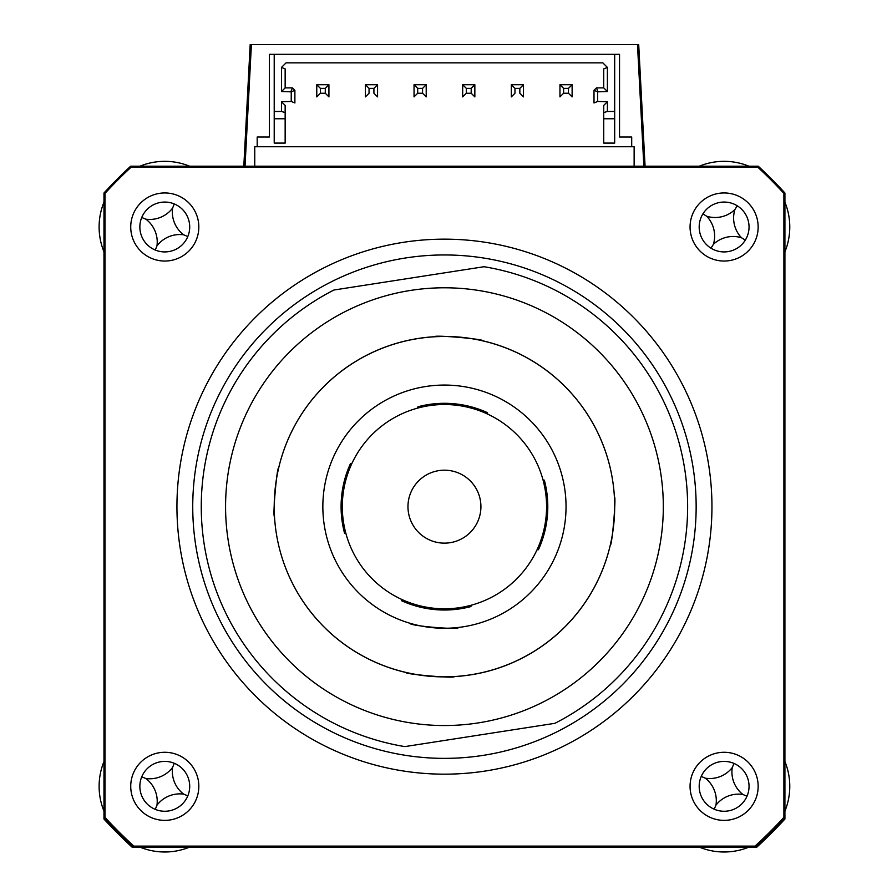 <?xml version="1.0" encoding="UTF-8"?>
<svg xmlns="http://www.w3.org/2000/svg" width="892" height="892" viewBox="0 0 892 892"><rect width="100%" height="100%" fill="white"/><g stroke="black" fill="none" stroke-linecap="round" stroke-linejoin="round"><path stroke-width="1.34" d="M410.866 290.379A218.875 218.875 0 0 0 228.162 540.24A218.875 218.875 0 0 0 478.023 722.944A218.875 218.875 0 0 0 660.727 473.083A218.875 218.875 0 0 0 410.866 290.379M333.965 290.012L484.044 266.719A243.193 243.193 0 0 1 554.924 723.312L404.857 746.604A243.193 243.193 0 0 1 333.965 290.012M612.659 480.543A170.238 170.238 0 0 0 274.836 492.128C279.397 461.03 279.397 461.03 274.836 492.128A170.238 170.238 0 0 0 429.911 676.27A170.238 170.238 0 0 0 614.053 521.196A170.238 170.238 0 0 0 458.979 337.053A170.238 170.238 0 0 0 274.836 492.128M276.23 532.78A170.238 170.238 0 0 0 614.053 521.196C614.844 489.775 614.844 489.775 614.053 521.196C609.492 552.293 609.492 552.293 614.053 521.196M315.534 395.479A170.238 170.238 0 0 1 418.326 338.447M590.526 419.262A170.238 170.238 0 0 1 481.468 672.824M456.615 627.645L458.51 627.444C459.781 630.231 408.335 625.827 410.041 623.285L411.859 623.809M565.595 517.037C560.265 548.078 560.265 548.078 565.595 517.037A121.591 121.591 0 0 0 454.82 385.511A121.591 121.591 0 0 0 323.294 496.287A121.591 121.591 0 0 0 434.07 627.812A121.591 121.591 0 0 0 565.595 517.037M323.294 496.287C323.272 527.763 323.272 527.763 323.294 496.287M434.594 336.719C433.267 334.69 484.69 339.094 483.051 340.867C484.757 339.105 433.278 334.69 434.594 336.719C433.222 334.701 484.702 339.094 483.051 340.867C484.713 339.105 433.289 334.69 434.594 336.719M274.401 514.639L274.502 516.513C272.473 517.817 276.888 466.393 278.65 468.055L278.237 469.883M454.296 676.604C455.634 678.634 404.199 674.229 405.838 672.457C404.132 674.218 455.611 678.634 454.296 676.604C455.667 678.622 404.188 674.229 405.838 672.457C404.176 674.218 455.6 678.634 454.296 676.604M432.274 385.678L430.379 385.879M401.344 599.268L401.344 600.606A103.361 103.361 0 0 0 470.931 606.56L471.166 605.244M537.051 549.762L538.389 549.762A103.361 103.361 0 0 0 544.343 480.175L543.027 479.941M487.545 414.055L487.545 412.717A103.361 103.361 0 0 0 417.958 406.763L417.724 408.079M351.838 463.561L350.5 463.561A103.361 103.361 0 0 0 344.546 533.148L345.862 533.383M610.239 545.268C612.001 546.93 616.417 495.506 614.398 496.811C616.417 495.439 612.012 546.919 610.239 545.268M472.66 483.542A36.483 36.483 0 0 0 421.325 478.447A36.483 36.483 0 0 0 416.23 529.781A36.483 36.483 0 0 0 467.564 534.877A36.483 36.483 0 0 0 472.66 483.542M523.459 441.93A102.145 102.145 0 0 0 379.713 427.658A102.145 102.145 0 0 0 365.441 571.393A102.145 102.145 0 0 0 509.176 585.665A102.145 102.145 0 0 0 523.459 441.93M250.184 44.6L243.817 166.191L250.184 44.6L251.399 44.6L250.184 44.6M643.857 166.191L637.49 44.6L638.705 44.6L645.072 166.191L638.705 44.6L251.399 44.6L245.032 166.191M104.988 817.373L104.988 193.397A461.041 461.041 0 0 1 131.068 167.205L757.821 167.205A461.041 461.041 0 0 1 783.901 193.397L783.901 817.373A461.041 461.041 0 0 1 755.033 846.118L133.856 846.118A461.041 461.041 0 0 1 104.988 817.373L103.974 817.763L103.974 819.046A462.067 462.067 0 0 0 114.399 830.039A36.483 36.483 0 0 1 109.281 823.45M127.868 841.948A36.483 36.483 0 0 1 121.067 836.707A462.067 462.067 0 0 0 132.061 847.132L133.465 847.132A462.067 462.067 0 0 1 103.974 817.763L103.974 192.995A462.067 462.067 0 0 1 130.667 166.191L758.222 166.191L757.821 167.205M755.033 846.118L755.424 847.132L756.829 847.132A462.067 462.067 0 0 0 784.915 819.046L784.915 817.763L783.901 817.373M631.703 146.745L257.186 146.745L257.186 137.011L269.351 137.011L269.351 54.323L274.212 54.323L274.212 118.77L285.15 118.77L285.15 143.088L274.212 143.088L274.212 111.478L281.504 111.478L281.504 101.755L291.238 101.454L291.238 91.831L281.504 91.53L281.504 67.413L286.076 62.841L602.814 62.841L607.385 67.413L607.385 91.53L597.651 91.831L597.651 101.454L607.385 101.755L607.385 111.478L614.677 111.478L614.677 118.77L614.677 54.323L619.539 54.323L619.539 137.011L631.703 137.011L631.703 146.745L634.134 146.745L634.134 166.191M254.755 166.191L254.755 146.745L257.186 146.745M417.69 93.236L414.044 96.882L414.044 84.729L417.69 88.375L417.69 93.236L422.563 93.236L426.209 96.882L426.209 84.729L422.563 88.375L422.563 93.236M417.69 88.375L422.563 88.375M414.044 84.729L426.209 84.729M474.845 84.729L462.68 84.729L466.338 88.375L466.338 93.236L471.199 93.236L474.845 96.882L474.845 84.729L471.199 88.375L471.199 93.236M466.338 88.375L471.199 88.375M462.68 84.729L462.68 96.882L466.338 93.236M511.328 84.729L514.974 88.375L514.974 93.236L511.328 96.882L511.328 84.729L523.481 84.729L523.481 96.882L519.835 93.236L519.835 88.375L523.481 84.729M514.974 88.375L519.835 88.375M563.61 88.375L568.472 88.375L572.118 84.729L572.118 96.882L568.472 93.236L563.61 93.236L559.964 96.882L559.964 84.729L563.61 88.375L563.61 93.236M568.472 88.375L568.472 93.236M559.964 84.729L572.118 84.729M607.385 91.53L603.739 87.884L596.436 87.884L594.005 90.315L596.436 87.884L597.952 91.53M597.651 91.831L594.005 90.315L594.005 102.97L597.651 101.454M607.385 67.413L603.739 68.918L603.739 87.884M281.504 91.53L285.15 87.884L292.453 87.884L294.884 90.315L292.453 87.884L290.937 91.53M281.504 67.413L285.15 68.918L285.15 87.884M291.238 91.831L294.884 90.315L294.884 102.97L291.238 101.454M607.385 101.755L603.739 105.401L603.739 118.77L614.677 118.77L614.677 143.088L603.739 143.088L603.739 112.57L607.385 111.478M614.677 54.323L274.212 54.323M281.504 111.478L285.15 112.57L285.15 105.401L281.504 101.755M285.15 112.57L285.15 118.77L285.15 112.57M365.408 84.729L369.054 88.375L369.054 93.236L365.408 96.882L365.408 84.729L377.572 84.729L377.572 96.882L373.915 93.236L373.915 88.375L377.572 84.729M369.054 88.375L373.915 88.375M320.418 88.375L325.279 88.375L328.925 84.729L328.925 96.882L325.279 93.236L320.418 93.236L316.772 96.882L316.772 84.729L320.418 88.375L320.418 93.236M325.279 88.375L325.279 93.236M316.772 84.729L328.925 84.729M198.827 226.992A34.052 34.052 0 0 0 164.775 192.951A34.052 34.052 0 0 0 130.734 226.992A34.052 34.052 0 0 0 164.775 261.044A34.052 34.052 0 0 0 198.827 226.992M189.706 226.992A24.931 24.931 0 0 0 164.775 202.06A24.931 24.931 0 0 0 139.854 226.992A24.931 24.931 0 0 0 164.775 251.923A24.931 24.931 0 0 0 189.706 226.992M758.155 226.992A34.052 34.052 0 0 0 724.114 192.951A34.052 34.052 0 0 0 690.062 226.992A34.052 34.052 0 0 0 724.114 261.044A34.052 34.052 0 0 0 758.155 226.992M749.046 226.992A24.931 24.931 0 0 0 724.114 202.06A24.931 24.931 0 0 0 699.183 226.992A24.931 24.931 0 0 0 724.114 251.923A24.931 24.931 0 0 0 749.046 226.992M758.155 786.331A34.052 34.052 0 0 0 724.114 752.279A34.052 34.052 0 0 0 690.062 786.331A34.052 34.052 0 0 0 724.114 820.372A34.052 34.052 0 0 0 758.155 786.331M749.046 786.331A24.931 24.931 0 0 0 724.114 761.4A24.931 24.931 0 0 0 699.183 786.331A24.931 24.931 0 0 0 724.114 811.263A24.931 24.931 0 0 0 749.046 786.331M198.827 786.331A34.052 34.052 0 0 0 164.775 752.279A34.052 34.052 0 0 0 130.734 786.331A34.052 34.052 0 0 0 164.775 820.372A34.052 34.052 0 0 0 198.827 786.331M189.706 786.331A24.931 24.931 0 0 0 164.775 761.4A24.931 24.931 0 0 0 139.854 786.331A24.931 24.931 0 0 0 164.775 811.263A24.931 24.931 0 0 0 189.706 786.331M176.939 506.667A267.511 267.511 0 0 0 444.45 774.167A267.511 267.511 0 0 0 711.95 506.667A267.511 267.511 0 0 0 444.45 239.156A267.511 267.511 0 0 0 176.939 506.667M783.901 193.397L784.915 192.995A462.067 462.067 0 0 0 758.222 166.191A462.067 462.067 0 0 1 784.915 192.995L784.915 817.763A462.067 462.067 0 0 1 755.424 847.132L133.465 847.132A462.067 462.067 0 0 1 103.974 817.763M104.988 193.397L103.974 192.995A462.067 462.067 0 0 1 130.667 166.191L131.068 167.205M133.856 846.118L133.465 847.132M189.572 847.132A65.662 65.662 0 0 1 139.977 847.132M103.974 811.129A65.662 65.662 0 0 1 103.974 761.534M145.898 778.526A28.667 28.667 0 0 0 172.58 767.443A28.667 28.667 0 0 0 183.663 794.136A28.667 28.667 0 0 0 156.97 805.208A28.667 28.667 0 0 0 145.898 778.526L141.739 776.809M156.97 805.208L155.253 809.367M183.663 794.136L187.811 795.854M172.58 767.443L174.297 763.296M748.912 847.132A65.662 65.662 0 0 1 699.317 847.132M784.915 761.534A65.662 65.662 0 0 1 784.915 811.129M732.243 767.588A28.667 28.667 0 0 0 742.858 794.46A28.667 28.667 0 0 0 715.986 805.075A28.667 28.667 0 0 0 705.371 778.203A28.667 28.667 0 0 0 732.243 767.588L734.027 763.463M705.371 778.203L701.246 776.408M715.986 805.075L714.191 809.2M742.858 794.46L746.983 796.244M103.974 251.789A65.662 65.662 0 0 1 103.974 202.194M139.977 166.191A65.662 65.662 0 0 1 189.572 166.191M183.663 234.797A28.667 28.667 0 0 0 156.97 245.88A28.667 28.667 0 0 0 145.898 219.187A28.667 28.667 0 0 0 172.58 208.115A28.667 28.667 0 0 0 183.663 234.797L187.811 236.514M172.58 208.115L174.297 203.956M145.898 219.187L141.739 217.47M156.97 245.88L155.253 250.028M779.608 823.45A36.483 36.483 0 0 1 774.49 830.039A462.067 462.067 0 0 1 767.822 836.707A36.483 36.483 0 0 1 761.021 841.948M121.067 836.707A462.067 462.067 0 0 1 114.399 830.039M784.915 202.194A65.662 65.662 0 0 1 784.915 251.789M741.486 237.74A28.667 28.667 0 0 0 713.366 244.375A28.667 28.667 0 0 0 706.732 216.254A28.667 28.667 0 0 0 734.863 209.62A28.667 28.667 0 0 0 741.486 237.74L745.311 240.104M699.317 166.191A65.662 65.662 0 0 1 748.912 166.191M734.863 209.62L737.227 205.796M706.732 216.254L702.907 213.879M713.366 244.375L711.002 248.199M192.739 506.667A251.7 251.7 0 0 0 444.45 758.367A251.7 251.7 0 0 0 696.15 506.667A251.7 251.7 0 0 0 444.45 254.956A251.7 251.7 0 0 0 192.739 506.667M784.915 817.763A462.067 462.067 0 0 1 755.424 847.132"/></g></svg>
